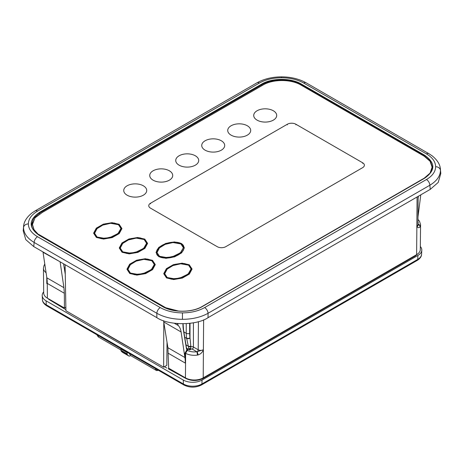 <?xml version="1.0" encoding="UTF-8"?>
<svg xmlns="http://www.w3.org/2000/svg" width="464" height="464" viewBox="0 0 464 464"><rect width="100%" height="100%" fill="white"/><g stroke="black" fill="none" stroke-linecap="round" stroke-linejoin="round"><path stroke-width="0.7" d="M303.734 83.056C297.546 79.593 290.151 77.824 281.549 77.749C272.948 77.824 265.553 79.593 259.37 83.056A4.831 2.79 -120 0 0 256.952 82.818L35.136 210.882A4.831 2.79 -120 0 1 37.549 211.12C31.558 214.693 28.49 218.962 28.356 223.926C28.49 228.897 31.558 233.166 37.549 236.733L160.266 307.586C166.454 311.048 173.849 312.817 182.451 312.893C191.052 312.817 198.447 311.048 204.63 307.586L426.451 179.522C432.442 175.949 435.51 171.68 435.644 166.715C435.51 161.745 432.442 157.476 426.451 153.909A4.831 2.79 -60 0 1 428.864 153.665L306.147 82.818A4.831 2.79 -60 0 0 303.734 83.056L426.451 153.909M440.388 169.018L440.464 170.369C440.307 176.1 436.775 181.053 429.861 185.229A4.831 2.79 -120 0 0 426.451 179.522M428.864 153.665L432.001 155.724C437.349 160.034 440.15 164.552 440.417 169.285L440.8 173.513L438.225 182.416L430.238 189.382L429.861 185.229L208.046 313.293C200.906 317.231 192.374 319.244 182.451 319.331C172.527 319.244 163.995 317.231 156.855 313.293A4.831 2.79 -60 0 1 160.266 307.586M204.63 307.586A4.831 2.79 -120 0 1 208.046 313.293L208.046 317.666C196.504 325.647 168.391 325.647 156.855 317.666L156.855 313.293L34.139 242.446C27.225 238.27 23.693 233.317 23.536 227.58L23.583 226.49C23.85 221.769 26.651 217.251 31.999 212.941L35.136 210.882M46.087 272.699A12.83 7.407 180 0 1 43.436 268.238L43.703 293.08A12.563 7.256 0 0 0 47.386 298.161L64.426 308.003L64.334 293.254L47.27 283.4L46.8 283.597L46.754 277.165M186.487 348.458A0.481 0.325 170.6 0 1 186.487 348.916L183.442 330.432A48.998 28.292 -60 0 1 182.932 324.179L182.926 323.791L182.932 324.179M177.967 323.628L177.869 324.162A3.625 2.094 120 0 0 178.327 325.583A23.681 13.671 -60 0 1 181.105 331.969L184.91 357.524A48.326 27.904 -60 0 1 184.916 357.57L184.887 353.353L186.922 349.746L186.487 348.916M417.965 219.495L419.508 221.241L420.564 224.733A12.83 7.407 180 0 1 420.193 226.455L420.001 226.826A2.419 2.024 -147.9 0 0 417.931 224.327M416.892 226.531A2.419 1.856 153.8 0 1 416.869 226.548L416.892 226.531C418.197 225.951 418.534 225.214 417.902 224.321M420.001 226.826C419.044 228.01 418 227.917 416.869 226.548L416.614 254.661A12.563 7.256 0 0 0 420.297 249.574L420.564 224.733M416.869 226.531L417.925 225.057L418.145 196.365M420.193 226.455A2.419 1.914 -156.9 0 0 417.931 224.147M417.989 216.856L420.784 194.839M188.825 348.539L186.609 338.076A2.419 1.612 -9.2 0 0 190.002 337.763L190.861 346.707L190.582 348.539L189.701 349.96L188.825 348.539A2.419 1.27 0 0 1 190.582 348.539A1.694 0.974 -120 0 0 191.197 349.096L189.701 349.96L186.54 348.133M188.297 346.388A2.419 1.398 0 0 0 190.861 346.707A2.419 1.398 180 0 1 193.418 347.026L198.209 349.786C199.926 350.587 201.654 350.587 203.383 349.786L203.383 349.804C202.397 352.402 200.628 354.119 198.07 354.954L197.391 355.088A12.83 7.407 180 0 1 185.623 353.342L185.438 377.87A12.563 7.256 0 0 0 203.209 377.87L416.614 254.661M203.632 319.835L203.371 351.178A12.853 7.418 180 0 0 203.412 351.155L203.209 377.87M186.586 348.806L186.94 349.212L188.117 349.096L186.957 349.74A0.534 0.319 -122 0 0 187.346 350.372A10.417 6.015 0 0 0 196.811 351.747L203.383 349.786L203.371 351.178M198.424 321.645L198.209 349.786A1.694 0.974 -60 0 1 197.159 351.764A2.419 0.423 75 0 1 198.07 354.954M193.418 322.805L193.418 347.026A1.694 0.974 -60 0 1 192.224 349.096L196.811 351.747A2.419 0.47 81.9 0 1 197.391 355.088M185.994 344.833L188.256 346.138A2.419 1.508 -13.4 0 0 190.826 346.109M163.554 320.717L167.904 347.704L168.658 368.178L185.438 377.87M163.792 321.888L163.653 367.163L166.814 365.342L167.023 342.159M176.784 323.536L177.869 324.162M185.652 357.558A0.534 0.307 179.6 0 0 184.916 357.57A48.326 27.904 -60 0 1 185.327 363.109L168.386 353.33M186.922 349.746A0.534 0.302 -121.1 0 0 187.305 350.395L185.623 353.342A0.534 0.307 179.6 0 0 184.887 353.353M186.545 348.18L188.117 349.096L187.305 350.395M65.088 264.683L65.923 310.741L163.653 367.163M44.039 265.582A2.419 1.728 24.4 0 1 44.109 265.391L44.109 265.391A2.419 1.728 24.4 0 1 44.892 264.683M44.788 263.97L43.935 265.791A2.419 1.914 23.1 0 1 44.921 264.88M46.8 283.597L46.835 277.808L43.042 252.265A23.681 13.671 120 0 0 42.99 251.929M60.105 261.806L43.042 252.265M46.835 277.808L63.922 287.674L60.158 262.143M63.551 263.796L65.262 274.288M63.922 287.674L64.334 293.254M64.426 308.003L65.859 307.174M208.046 317.666L430.238 189.382M37.549 236.733A4.831 2.79 -60 0 0 34.139 242.446L33.762 246.599L156.855 317.666M33.762 246.599L25.775 239.633L23.2 230.73L23.583 226.49M32.799 221.989L31.68 225.469M301.165 85.161L301.165 84.715C290.899 78.509 272.246 78.486 261.934 84.715L39.742 212.999L33.715 218.202L31.61 224.321C31.523 228.34 34.197 232.041 39.643 235.428L39.399 235.451C28.449 227.783 28.449 220.104 39.399 212.408L261.597 84.123C271.985 77.813 291.067 77.784 301.507 84.123L424.601 155.191C435.551 162.858 435.551 170.537 424.601 178.234L202.403 306.518C192.015 312.829 172.933 312.858 162.493 306.518L39.399 235.451M432.32 168.252L432.106 167.11M424.258 156.229L424.258 155.782L301.165 84.715L301.507 84.123M36.082 232.905L35.218 231.704M38.135 234.395L38.715 234.865M163.722 273.667L166.518 277.93L173.675 279.548L182.364 278.058L189.353 274.079L192.067 269.045L189.266 264.782L182.108 263.163L173.426 264.648L166.437 268.633L163.722 273.644L166.518 277.913L173.675 279.525L182.364 278.04L189.353 274.056L192.067 269.045M166.773 277.762L171.518 279.195L179.962 278.533L188.645 274.311L191.713 268.998L189.01 264.927L184.266 263.494L175.821 264.155L167.139 268.383L164.07 273.69L166.773 277.762M191.713 269.01L189.01 264.944L184.272 263.517L175.833 264.173L167.15 268.395L164.07 273.702M164.72 273.777L167.202 277.536L175.085 278.905L182.874 277.112L188.616 273.569L191.064 268.934L188.581 265.176L180.705 263.784L172.921 265.576L167.162 269.126L164.72 273.754L167.202 277.518L171.709 278.864L179.806 278.151L188.135 274.027L191.064 268.946M126.95 269.224L129.746 273.487L136.903 275.106L145.592 273.615L152.581 269.63L155.295 264.602L152.494 260.333L145.336 258.721L136.654 260.205L129.665 264.19L126.95 269.201L129.746 273.47L136.903 275.082L145.592 273.598L152.581 269.613L155.295 264.602M130.007 273.319L134.746 274.752L143.196 274.091L151.873 269.862L154.941 264.555L152.238 260.484L147.494 259.051L139.049 259.712L130.367 263.941L127.304 269.248L130.007 273.319M154.941 264.567L152.238 260.501L147.5 259.074L139.061 259.73L130.378 263.952L127.304 269.259M127.948 269.335L130.43 273.076L138.313 274.462L146.102 272.664L151.85 269.126L154.292 264.492L151.809 260.727L143.933 259.341L136.149 261.133L130.39 264.683L127.948 269.335L130.43 273.093L134.937 274.421L143.034 273.708L151.363 269.578L154.292 264.503M156.026 252.433L158.821 256.702L165.979 258.315L174.667 256.83L181.656 252.845L184.37 247.817L181.569 243.548L174.412 241.935L165.729 243.42L158.74 247.405L156.026 252.416L158.821 256.685L165.979 258.297L174.667 256.812L181.656 252.828L184.37 247.817M119.254 247.991L122.055 252.259L129.207 253.872L137.895 252.387L144.884 248.402L147.598 243.38L144.797 239.105L137.64 237.493L128.957 238.977L121.968 242.962L119.254 247.973L122.055 252.236L129.207 253.854L137.895 252.37L144.884 248.385L147.598 243.391M147.245 243.327L144.542 239.256L139.803 237.823L131.353 238.484L122.67 242.707L119.608 248.02L122.31 252.091L127.049 253.518L135.5 252.857L144.176 248.634L147.245 243.327L144.542 239.273L139.803 237.846L131.364 238.502L122.682 242.718L119.608 248.031M120.251 248.107L122.734 251.842L130.616 253.234L138.405 251.436L144.153 247.892L146.595 243.258L144.113 239.499L136.236 238.113L128.458 239.905L122.693 243.455L120.251 248.107L122.734 251.865L127.24 253.193L135.337 252.48L143.666 248.35L146.595 243.275M93.6 233.183L96.396 237.446L103.553 239.064L112.242 237.574L119.231 233.595L121.945 228.561L119.144 224.298L111.986 222.679L103.304 224.164L96.315 228.149L93.6 233.16L96.396 237.429L103.553 239.041L112.242 237.556L119.231 233.572L121.945 228.561M96.657 237.278L101.396 238.711L109.846 238.049L118.523 233.827L121.591 228.514L118.888 224.443L114.144 223.01L105.699 223.677L97.017 227.899L93.954 233.206L96.657 237.278M121.591 228.526L118.888 224.46L114.15 223.033L105.711 223.689L97.028 227.911L93.954 233.218M94.598 233.293L97.08 237.052L101.587 238.38L109.684 237.667L118.013 233.543L120.942 228.468L118.459 224.692L110.577 223.3L102.793 225.098L97.046 228.642L94.598 233.27L97.08 237.034L104.963 238.421L112.74 236.628L118.5 233.079L120.942 228.45M287.349 124.242L150.527 203.232A6.049 3.492 0 0 0 148.758 205.703A6.049 3.492 0 0 0 150.527 208.168L217.227 246.68A6.049 3.492 0 0 0 225.782 246.68L362.599 167.69A6.049 3.492 0 0 0 364.373 165.219A6.049 3.492 0 0 0 362.599 162.748L295.899 124.242A6.049 3.492 0 0 0 287.349 124.242L287.349 124.833M362.599 163.34L362.599 162.748M159.077 256.534C161.031 258.175 170.068 259.538 178.408 254.858C186.522 250.038 184.162 244.824 181.314 243.699C179.359 242.051 170.329 240.688 161.988 245.375C153.868 250.189 156.229 255.403 159.077 256.534M201.272 306.988L424.212 178.182L430.053 173.136L432.106 167.191L430.058 161.252L424.212 156.2L301.003 85.069C291.09 79.048 272.896 79.019 262.931 85.069L42.276 212.46L35.032 217.831L32.457 224.454L34.034 229.697L38.605 234.732L34.034 230.092L32.463 224.651M38.605 234.337L165.665 307.696L178.495 311.042M432.1 167.388L430.783 172.388M143.353 185.803A11.49 6.635 0 0 0 127.101 185.803A11.49 6.635 0 0 0 127.101 195.182A11.49 6.635 0 0 0 143.353 195.182A11.49 6.635 0 0 0 143.353 185.803A11.49 6.635 0 0 0 127.101 185.803A11.49 6.635 0 0 0 127.101 195.182A11.49 6.635 0 0 0 143.353 195.182A11.49 6.635 0 0 0 143.353 185.803M169.348 170.793A11.49 6.635 0 0 0 153.103 170.793A11.49 6.635 0 0 0 153.103 180.177A11.49 6.635 0 0 0 169.348 180.177A11.49 6.635 0 0 0 169.348 170.793A11.49 6.635 0 0 0 153.103 170.793A11.49 6.635 0 0 0 153.103 180.171A11.49 6.635 0 0 0 169.348 180.171A11.49 6.635 0 0 0 169.348 170.793M195.344 155.788A11.49 6.635 0 0 0 179.098 155.788A11.49 6.635 0 0 0 179.098 165.167A11.49 6.635 0 0 0 195.344 165.167A11.49 6.635 0 0 0 195.344 155.788A11.49 6.635 0 0 0 179.098 155.782A11.49 6.635 0 0 0 179.098 165.167A11.49 6.635 0 0 0 195.344 165.167A11.49 6.635 0 0 0 195.344 155.782M221.34 140.778A11.49 6.635 0 0 0 205.094 140.778A11.49 6.635 0 0 0 205.094 150.156A11.49 6.635 0 0 0 221.34 150.156A11.49 6.635 0 0 0 221.34 140.778A11.49 6.635 0 0 0 205.094 140.778A11.49 6.635 0 0 0 205.094 150.156A11.49 6.635 0 0 0 221.34 150.156A11.49 6.635 0 0 0 221.34 140.778M247.335 125.767A11.49 6.635 0 0 0 231.089 125.767A11.49 6.635 0 0 0 231.089 135.146A11.49 6.635 0 0 0 247.335 135.146A11.49 6.635 0 0 0 247.335 125.767A11.49 6.635 0 0 0 231.089 125.767A11.49 6.635 0 0 0 231.089 135.146A11.49 6.635 0 0 0 247.335 135.146A11.49 6.635 0 0 0 247.335 125.767M273.331 110.757A11.49 6.635 0 0 0 257.085 110.757A11.49 6.635 0 0 0 257.085 120.141A11.49 6.635 0 0 0 273.331 120.141A11.49 6.635 0 0 0 273.331 110.757A11.49 6.635 0 0 0 257.085 110.757A11.49 6.635 0 0 0 257.085 120.135A11.49 6.635 0 0 0 273.331 120.135A11.49 6.635 0 0 0 273.331 110.757M295.899 124.833L295.899 124.242M157.023 252.549L159.506 256.285L167.388 257.677L175.177 255.879L180.919 252.335L183.367 247.701L180.885 243.942L173.008 242.556L165.225 244.348L159.465 247.898L157.023 252.549L159.506 256.308L164.012 257.636L172.109 256.923L180.438 252.793L183.367 247.718M184.017 247.776L181.314 243.716L176.651 242.295L168.357 242.892L159.68 246.976L156.385 252.259M168.235 368.77L186.006 378.56C191.765 381.182 197.473 381.135 203.133 378.433L415.118 256.041L417.525 254.075M164.413 366.728L166.785 368.027M97.742 329.115A1212.85 700.234 0 0 0 134.305 350.221M65.621 309.523L48.656 299.263M43.691 291.885A13.305 7.679 0 0 0 42.207 295.655A13.305 7.679 0 0 0 46.093 300.852L183.257 380.039A13.305 7.679 0 0 0 202.072 380.039L417.907 255.432A13.305 7.679 0 0 0 421.793 250.235A13.305 7.679 0 0 0 420.332 246.488M121.005 350.024L98.368 336.957L98.443 336.319M127.461 352.42L127.159 352.594L121.005 349.038L121.301 348.864M121.005 349.038L121.005 350.32L127.159 353.875A2.419 1.398 120 0 0 127.536 354.89L128.702 355.9A2.419 1.398 120 0 0 128.824 355.987A2.419 1.398 120 0 0 130.036 355.871L130.581 355.552L129.143 353.388M127.159 352.594L127.159 353.875M122.809 352.501A2.419 1.398 -60 0 1 122.67 352.437A2.419 1.398 -60 0 1 122.542 352.344L121.377 351.335A2.419 1.398 -60 0 1 121.005 350.32M158.305 370.226L156.635 370.597L130.581 355.552M202.878 378.056A1.694 0.98 60 0 1 202.878 378.079A1.694 0.98 60 0 1 202.733 378.653M414.862 255.67A1.694 0.98 60 0 1 414.862 255.693A1.694 0.98 60 0 1 414.712 256.279M185.774 378.056A1.694 0.951 118.7 0 0 185.768 378.206C191.539 380.822 197.246 380.782 202.878 378.079M306.147 82.818C299.135 78.903 290.94 76.914 281.549 76.862L281.549 77.749M440.464 170.369A4.831 3.944 180 0 0 435.644 166.715M182.451 319.331L182.451 312.893M23.536 227.58A4.831 3.944 -0 0 1 28.356 223.926M46.852 277.814A48.326 27.904 120 0 1 47.27 283.4L47.386 298.161M183.437 329.979A0.481 0.325 170.6 0 1 183.442 330.432M416.84 227.934L417.072 196.985M418.4 196.214L418.128 198.192M417.931 223.903A10.417 6.015 0 0 0 417.954 221.537M183.872 331.934L186.244 333.303L186.244 323.675M184.747 337.258L186.656 338.36A2.419 1.618 -9.9 0 0 190.025 338.036M186.609 338.076A36.244 20.926 -60 0 1 186.244 333.303A2.419 1.398 -0 0 0 189.66 333.303A33.831 19.534 120 0 0 190.002 337.763L190.002 323.333M192.224 349.096A0.725 0.418 0 0 0 191.197 349.096M189.66 323.373L189.66 333.303M174.29 323.251L178.327 325.583M163.809 321.987L181.105 331.969M167.904 347.704L184.91 357.524M65.151 268.209L64.177 267.647M307.145 88.612L307.145 88.166M259.37 83.056L37.549 211.12M424.601 178.234L202.403 306.518M39.742 213.834L39.399 212.408M261.934 85.643L261.597 84.123M424.357 178.211C430.111 174.296 432.79 170.595 432.39 167.11L430.29 160.996L424.258 155.782L424.601 155.191M39.643 235.428L162.493 306.518M150.527 203.824L150.527 203.232M96.93 334.793L98.368 336.957M127.536 354.89L121.377 351.335M122.542 352.344L128.702 355.9M156.635 370.597L155.196 368.433M157.029 369.495L157.737 370.556M46.093 300.852L46.249 304.802A2.419 1.398 120 0 0 46.748 305.822C43.889 303.978 42.45 301.936 42.421 299.692A13.085 7.557 0 0 0 46.249 304.802L183.408 383.989A2.419 1.398 120 0 0 183.912 385.01C189.747 387.834 195.582 387.834 201.417 385.01A2.419 1.398 60 0 0 201.915 383.989L417.751 259.376A2.419 1.398 60 0 1 417.252 260.403L201.417 385.01M183.257 380.039L183.408 383.989A13.085 7.557 0 0 0 201.915 383.989L202.072 380.039M417.907 255.432L417.751 259.376A13.085 7.557 0 0 0 421.579 254.266C421.527 256.551 420.088 258.593 417.252 260.403M47.264 298.091L48.418 298.909A1.694 1.003 -58.7 0 1 48.424 298.764M183.071 323.785L183.576 330.159L186.621 348.638M186.493 348.951L186.94 349.212M43.935 265.791L43.436 268.238M281.549 76.862C272.165 76.914 263.964 78.903 256.952 82.818M162.736 306.495C173.681 312.951 192.044 312.55 202.165 306.495M32.457 224.454L32.457 224.849M432.106 167.191L432.106 167.585M96.831 334.735L98.223 336.823M122.67 352.437L128.824 355.987M183.912 385.01L46.748 305.822M42.421 299.692L42.207 295.655M421.579 254.266L421.793 250.235M415.587 255.757L417.008 254.423"/></g></svg>
